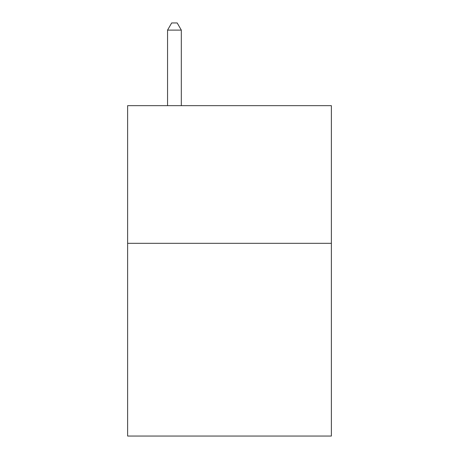 <?xml version="1.0" encoding="UTF-8"?>
<svg xmlns="http://www.w3.org/2000/svg" width="459" height="459" viewBox="0 0 459 459"><rect width="100%" height="100%" fill="white"/><g stroke="black" fill="none" stroke-linecap="round" stroke-linejoin="round"><path stroke-width="0.69" d="M331.369 243.322L331.369 436.05L127.631 436.05L127.631 105.656L331.369 105.656L331.369 243.322L127.631 243.322M181.316 105.656L181.316 30.11L167.552 30.11L167.552 105.656M167.552 30.11L171.683 22.95L177.185 22.95L181.316 30.11"/></g></svg>
